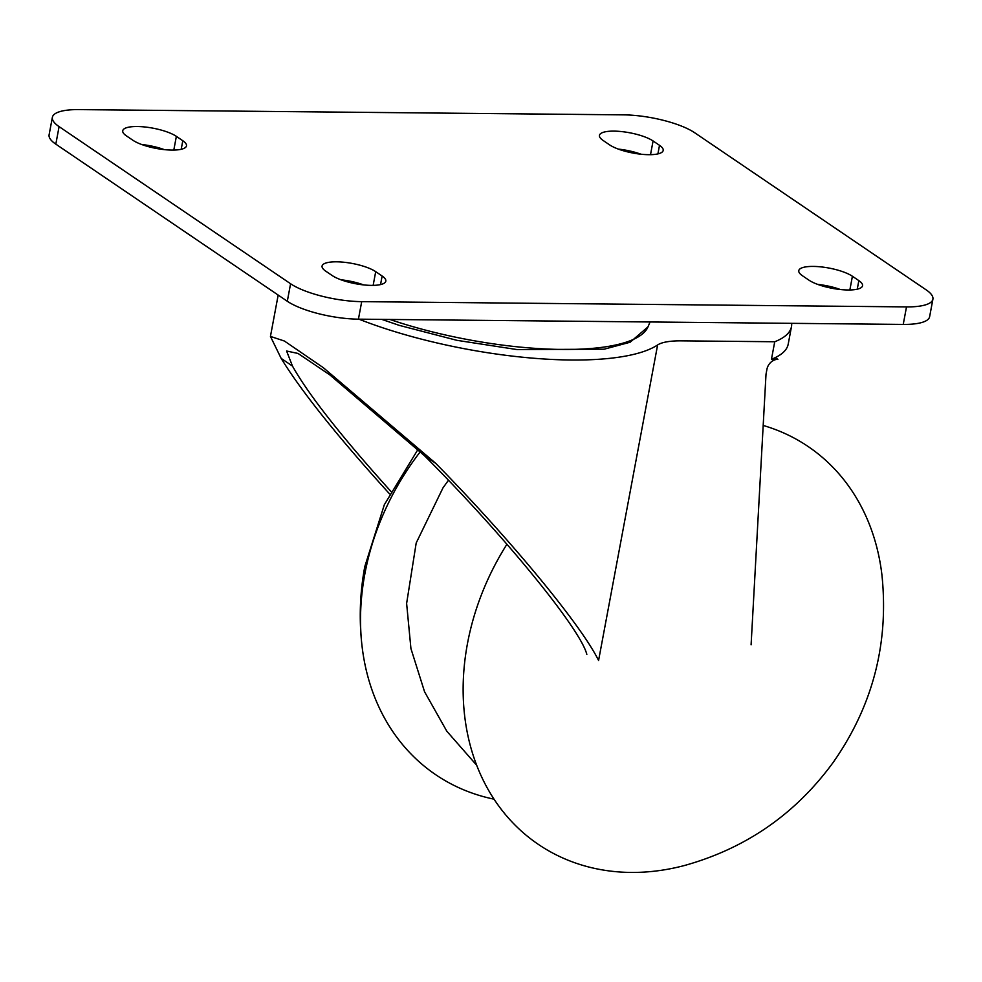 <?xml version="1.0" encoding="UTF-8"?>
<svg xmlns="http://www.w3.org/2000/svg" width="982" height="982" viewBox="0 0 982 982"><rect width="100%" height="100%" fill="white"/><g stroke="black" fill="none" stroke-linecap="round" stroke-linejoin="round"><path stroke-width="1.47" d="M358.909 319.162A194.829 54.157 10.6 0 0 657.621 344.952L598.578 660.481C581.651 625.644 510.689 539.732 435.664 463.271L323.323 367.685L284.424 341.036L270.443 336.421L281.159 358.393C301.339 391.266 337.464 436.425 389.559 493.885M791.652 323.336A159.047 44.215 10.6 0 1 791.48 326.638A159.047 44.215 10.6 0 1 774.737 341.748L681.263 340.852A53.016 14.742 10.6 0 0 657.621 344.952M586.831 654.417C580.644 629.069 503.594 534.773 424.347 455.587L329.768 374.842L298.049 353.459L286.597 351.016L292.476 366.077C308.323 394.371 341.122 436.131 390.861 491.356M774.737 341.748L771.459 359.277L777.891 359.338A10.606 8.593 -55.8 0 0 766.942 369.257L766.009 374.265L751.095 644.83M791.48 326.638L788.202 344.154A159.047 44.215 -169.4 0 1 775.326 357.583A159.047 44.215 10.6 0 1 771.459 359.277M777.891 359.338L775.326 357.583M763.186 425.452A240.345 194.694 -55.8 0 1 881.934 574.986C888.992 643.406 872.765 705.837 833.276 762.278C795.69 813.845 746.197 848.227 684.822 865.412A240.345 194.694 -55.8 0 1 467.481 643.517A240.345 194.694 -55.8 0 1 506.945 544.212M494.056 799.176A240.345 194.694 -55.8 0 1 362.063 646.352A240.345 194.694 -55.8 0 1 364.862 573.856A240.345 194.694 -55.8 0 1 420.382 451.634M363.635 284.915A29.153 8.101 10.6 0 0 341 279.796M164.289 149.62A29.153 8.101 10.6 0 0 141.654 144.501M840.347 289.518A29.153 8.101 10.6 0 0 817.711 284.399M641.001 154.223A29.153 8.101 10.6 0 0 618.365 149.104M52.377 117.312L49.1 134.829A53.016 14.742 10.6 0 0 55.814 144.145L287.309 301.265A53.016 14.742 10.6 0 0 358.43 319.162L903.231 324.416A53.016 14.742 10.6 0 0 929.623 316.707L932.9 299.191A53.016 14.742 10.6 0 0 926.186 289.874L694.691 132.754A53.016 14.742 10.6 0 0 623.57 114.857L78.769 109.603A53.016 14.742 10.6 0 0 52.377 117.312A53.016 14.742 10.6 0 0 59.092 126.629L290.586 283.749A53.016 14.742 10.6 0 0 361.707 301.646L906.509 306.9A53.016 14.742 10.6 0 0 932.9 299.191M603.132 140.475L609.564 144.845A29.153 8.101 10.6 0 0 641.123 154.235A29.153 8.101 10.6 0 0 663.194 150.442A29.153 8.101 10.6 0 0 659.511 145.324L653.079 140.966A29.153 8.101 10.6 0 0 621.52 131.576A29.153 8.101 10.6 0 0 599.45 135.356A29.153 8.101 10.6 0 0 603.132 140.475M852.413 276.261A29.153 8.101 10.6 0 0 820.854 266.871A29.153 8.101 10.6 0 0 798.783 270.651A29.153 8.101 10.6 0 0 802.478 275.77L808.91 280.14A29.153 8.101 10.6 0 0 840.469 289.53A29.153 8.101 10.6 0 0 862.54 285.737A29.153 8.101 10.6 0 0 858.845 280.619L852.413 276.261L849.847 289.972M126.433 135.884L132.865 140.242A29.153 8.101 10.6 0 0 164.424 149.632A29.153 8.101 10.6 0 0 186.494 145.852A29.153 8.101 10.6 0 0 182.799 140.733L176.367 136.363A29.153 8.101 10.6 0 0 144.808 126.973A29.153 8.101 10.6 0 0 122.738 130.753A29.153 8.101 10.6 0 0 126.433 135.884M375.713 271.658A29.153 8.101 10.6 0 0 344.154 262.268A29.153 8.101 10.6 0 0 322.084 266.048A29.153 8.101 10.6 0 0 325.766 271.179L332.198 275.537A29.153 8.101 10.6 0 0 363.77 284.927A29.153 8.101 10.6 0 0 385.828 281.147A29.153 8.101 10.6 0 0 382.145 276.028L375.713 271.658L373.148 285.369M650.047 321.973L647.997 326.846A174.833 48.609 -169.4 0 1 389.928 319.469M292.476 366.077L281.159 358.393M435.664 463.271L424.347 455.587M55.814 144.145L59.092 126.629M287.309 301.265L290.586 283.749M358.43 319.162L361.707 301.646M903.231 324.416L906.509 306.9M650.514 154.677L653.079 140.966M657.903 153.892L659.511 145.324M857.249 289.187L858.845 280.619M173.802 150.074L176.367 136.363M181.204 149.289L182.799 140.733M380.537 284.584L382.145 276.028M647.997 326.846L630.149 342.227L604.114 349.199L517.109 349.58L456.9 340.324L399.146 325.337L381.765 319.383M278.176 295.066L270.443 336.421M362.063 646.352C358.946 619.617 359.866 593.03 364.801 566.565L384.33 504.736L418.037 449.326M476.724 765.297L446.835 731.234L424.568 691.782L410.93 648.574L406.622 603.464L416.196 542.972L442.98 487.87L448.455 480.259"/></g></svg>

